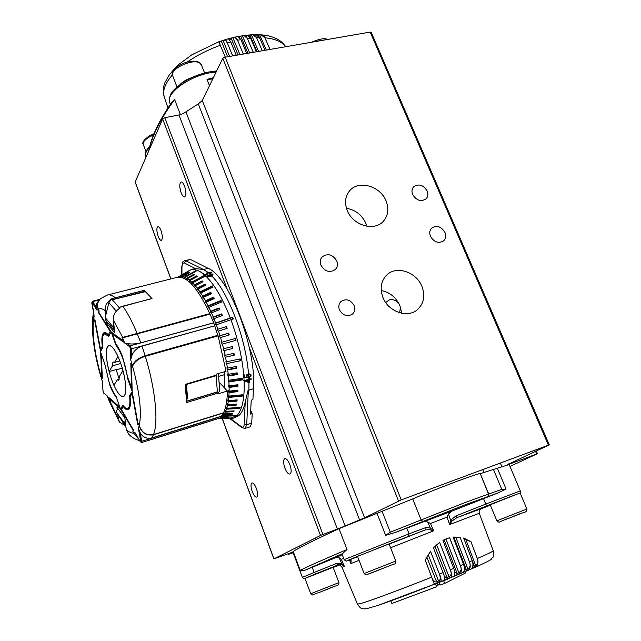 <?xml version="1.0" encoding="UTF-8"?>
<svg xmlns="http://www.w3.org/2000/svg" width="641" height="641" viewBox="0 0 641 641"><rect width="100%" height="100%" fill="white"/><g stroke="black" fill="none" stroke-linecap="round" stroke-linejoin="round"><path stroke-width="0.96" d="M244.053 35.519L247.394 38.508L253.203 52.121L247.194 38.099L244.269 35.487L238.188 36.481M256.328 51.592L250.551 38.131L247.314 35.111L244.293 35.471M252.891 34.726L256.608 37.691L262.209 50.583M264.949 50.11L259.493 37.635L256.063 34.646L253.211 34.702M261.095 34.854L264.933 37.835L269.981 49.253M247.194 38.099C246.481 36.152 244.886 35.391 242.41 35.824L240.712 36.104L239.558 37.082M269.941 49.261L264.709 37.426C263.731 35.592 262.033 34.702 259.613 34.758L257.434 34.806L258.379 35.856M262.177 50.591L256.392 37.282C255.543 35.391 253.876 34.582 251.4 34.83L248.86 35.415M234.734 37.194L237.555 40.279L243.219 53.836L237.362 39.862C236.777 37.843 235.287 37.13 232.891 37.723L231.121 38.164L229.831 39.91M232.539 55.663L227.178 42.538C226.722 40.447 225.36 39.758 223.092 40.479L221.305 41.072C219.599 41.617 219.118 42.466 219.855 43.62L220.031 44.061M264.709 37.426L261.504 34.886L256.288 34.662M249.613 36.481L248.836 35.351M256.392 37.282L253.203 34.718L247.498 35.111M237.362 39.862L234.878 37.162L228.549 38.732M227.178 42.538L225.239 39.686L218.821 41.801M246.641 53.251L240.888 39.59L238.051 36.497L234.894 37.146M236.16 55.046L230.784 41.969L228.468 38.74L225.247 39.67L227.363 42.963L232.547 55.663M225.207 56.921L218.789 41.801L191.883 54.765L179.16 64.172L174.424 68.707L168.775 75.654C165.538 82.641 162.277 82.897 164.096 96.495M148.728 150.795C151.46 136.485 159.232 120.212 172.028 101.991L174.624 99.531C160.811 118.393 152.326 135.147 149.169 149.794M209.495 85.67L207.027 79.364L212.259 79.051L212.459 79.564M207.027 79.364L212.932 77.865M117.335 379.712L113.898 385.257C117.503 393.133 120.62 396.915 123.24 396.595L124.482 395.609C126.581 391.427 126.085 383.102 122.976 370.626L119.37 376.443L118.962 379.833L118.489 380.217L117.335 379.712L119.226 379.176M112.487 365.843L109.122 371.572C105.493 356.684 105.412 348.007 108.882 345.539C104.595 346.22 105.981 363.784 111.318 378.719C115.701 390.641 119.675 396.603 123.24 396.595C127.431 396.01 126.173 378.422 120.684 363.191C116.261 351.348 112.335 345.467 108.882 345.539C111.382 345.203 114.419 348.84 117.992 356.444L114.467 362.461L113.361 361.989L112.864 362.421L112.487 365.843L120.796 363.503M119.867 360.947L114.467 362.461M109.122 371.572L116.133 369.593L119.226 379.16M116.205 369.833L122.271 368.118M385.722 302.536L389.391 299.852C393.286 299.059 396.539 300.461 399.151 304.074L400.449 307.207L401.587 313.225M507.175 464.557L508.682 464.34L508.505 463.924M292.889 552.029L273.947 558.88L320.508 535.435L337.406 529.025L178.951 114.987L182.749 113.778L185.914 111.855L345.122 525.949L337.406 529.025M511.606 462.482L511.919 463.227L508.682 464.34M507.247 464.733L549.289 444.878L548.416 445.158L370.21 32.082L223.677 57.466L222.796 58.299L202.292 100.501L364.585 517.8L359.609 519.939L198.277 103.898L202.292 100.501M366.828 226.241L365.851 223.332C361.917 214.887 355.451 209.871 346.46 208.277M293.161 552.75L288.578 554.313L292.536 552.085M511.919 463.227L537.454 453.708L509.972 466.416M371.251 32.475L370.21 32.082M364.585 517.8L401.21 499.924L548.416 445.158M386.09 200.986C389.143 208.998 388.158 215.833 383.15 221.474C374.064 231.705 352.726 225.279 347.23 210.448C344.393 202.86 345.187 196.322 349.601 190.834C358.455 179.712 380.401 185.946 386.09 200.986M427.146 190.978C428.364 194.111 427.996 196.739 426.057 198.854C420.953 202.011 416.498 200.561 412.676 194.503C411.49 191.435 411.834 188.839 413.693 186.739C418.797 183.478 423.276 184.888 427.146 190.978M444.95 232.475C446.248 235.872 445.791 238.668 443.588 240.864C438.492 243.764 434.117 242.242 430.464 236.297C429.198 232.963 429.622 230.207 431.738 228.028C436.842 225.007 441.24 226.489 444.95 232.475M336.773 260.975C337.967 264.26 337.519 267.073 335.435 269.412C329.77 273.114 324.923 271.696 320.893 265.158C319.739 261.961 320.147 259.196 322.119 256.881C327.783 253.027 332.663 254.389 336.773 260.975M354.161 305.629C355.354 308.978 354.826 311.782 352.574 314.034C347.334 317.135 342.951 315.733 339.426 309.811C338.264 306.542 338.76 303.786 340.908 301.542C346.148 298.305 350.563 299.668 354.161 305.629M178.951 114.987L164.785 117.688L162.678 118.914L135.147 182.028L170.81 278.931M256.392 488.514C257.914 493.193 258.011 496.054 256.664 497.112C255.238 497.224 253.756 495.357 252.209 491.511C250.695 486.856 250.607 483.995 251.953 482.929C253.363 482.817 254.846 484.676 256.392 488.514M289.852 464.549C291.543 469.669 291.575 472.834 289.948 474.052C288.274 474.212 286.591 472.225 284.892 468.098C283.21 462.994 283.186 459.837 284.812 458.619C286.471 458.451 288.146 460.43 289.852 464.549M161.067 230.688C162.678 235.904 162.742 239.125 161.276 240.351C160.25 240.399 159.2 239.045 158.119 236.281C156.516 231.081 156.452 227.867 157.926 226.626C158.944 226.577 159.994 227.932 161.067 230.688M184.576 186.154C186.355 191.931 186.347 195.529 184.56 196.939C183.398 197.003 182.252 195.601 181.107 192.725C179.336 186.964 179.344 183.374 181.139 181.956C182.284 181.892 183.43 183.286 184.576 186.154M421.914 286.391C425.424 295.942 423.877 303.746 417.283 309.795C407.42 318.433 388.27 311.646 382.941 297.456C379.664 288.394 380.97 280.886 386.844 274.933C396.539 265.358 416.37 271.944 421.914 286.391M345.122 525.949L359.609 519.939M198.277 103.898L185.914 111.855M381.219 290.549C389.159 292.096 395.136 296.607 399.151 304.074M400.449 307.207L399.623 312.736M526.894 509.018L520.115 492.961L490.197 504.788L496.855 520.829L526.894 509.018C527.03 511.093 526.021 512.207 523.857 512.359L509.307 518.12C496.11 522.511 500.669 523.208 496.855 520.837M123.312 423.661L125.973 427.227L116.558 412.347L116.67 410.408L117.96 408.637M125.732 425.143L124.707 423.453L125.115 419.959M203.405 273.971L204.904 274.677L206.875 274.011L206.178 273.443L207.716 272.201L211.434 272.754L210.288 273.795L210.552 272.617L207.98 272.473L206.923 273.322L208.125 274.019L204.519 275.213L203.405 273.971C197.724 269.516 192.869 268.459 188.823 270.806L192.044 269.228L195.313 268.595L184.239 262.882L182.565 263.379L181.94 266.648L181.94 274.789M182.701 262.001L184.576 260.575L185.626 260.751L203.558 269.484L195.313 268.595M206.009 276.271L210.344 274.572L209.96 274.22L212.676 273.979L212.996 274.284L211.346 274.701L212.916 276.239L205.689 276.535L206.009 276.271L204.759 275.117M248.476 373.631L250.919 374.448L251.112 375.241L249.325 377.829L250.447 375.402L248.532 374.328L246.929 376.363L247.41 377.685L243.684 377.797L243.492 374.889L244.213 374.777L244.373 377.18L246.424 377.124L246.232 376.363L248.476 373.631C245.872 338.64 228.468 292.649 212.035 276.191M248.812 378.599L249.429 378.414L249.469 379.2L251.12 378.695L251.16 379.344L249.501 379.841L249.637 382.861L243.66 380.634L248.788 379.4L248.532 374.328M222.251 414.927L222.731 415.905L239.325 415.176C241.977 412.483 243.941 408.109 245.215 402.051L248.075 390.369L253.459 388.734C256.632 348.263 229.053 276.343 208.117 268.331L190.593 259.517L184.576 260.575M243.724 374.857C242.074 356.869 237.811 338.488 230.944 319.715L233.3 318.938L232.635 317.175L215.64 323.024L213.942 318.697L222.395 315.564L221.69 313.874L213.237 316.999L211.458 312.856L219.823 309.563L219.086 307.952L210.721 311.238L208.87 307.319L221.722 301.975L220.961 300.453L208.109 305.797L206.202 302.135L214.374 298.562L213.597 297.152L205.424 300.725L203.485 297.344L211.554 293.65L210.761 292.36L202.692 296.054L200.729 292.993L213.108 287.072L212.307 285.918L199.944 291.831L197.973 289.107L205.825 285.205L205.032 284.187L197.188 288.081L195.233 285.71L202.981 281.736L202.187 280.862L194.455 284.836L192.532 282.833L204.399 276.559L203.622 275.846L191.771 282.112L189.888 280.494L197.42 276.415L196.667 275.846L189.151 279.925L187.332 278.699L194.76 274.588L194.031 274.188L186.619 278.29L184.88 277.465L196.25 271.055L195.553 270.814L184.199 277.208L182.549 276.776L189.76 272.657L189.111 272.569L181.9 276.68L180.353 276.648L187.468 272.545L178.302 277.056L189.223 270.75L177.966 277.152M230.944 319.715L216.297 324.795L217.892 329.274L226.505 326.493L217.892 329.274M222.731 415.905L223.861 414.519L232.282 414.166L232.723 413.533L224.294 413.878L225.287 412.107L233.781 411.69L234.165 410.905L225.656 411.322L226.497 409.182L239.814 408.397L240.143 407.46L226.81 408.245L227.499 405.737L236.136 405.136L236.393 404.062L227.739 404.663L228.268 401.819L236.962 401.098L237.146 399.888L228.444 400.609L228.797 397.436L242.386 396.114L242.506 394.784L228.901 396.098L229.077 392.629L237.867 391.635L237.915 390.185L229.117 391.178L229.117 387.428L237.931 386.283L237.899 384.736L229.077 385.874L228.893 381.884L242.627 379.857L242.53 378.206L228.789 380.233L228.42 376.035L237.266 374.56L237.09 372.83L228.244 374.312L227.699 369.929L236.545 368.279L236.297 366.492L227.443 368.142L226.73 363.631L240.455 360.771L240.135 358.936L226.401 361.796L225.52 357.181L234.326 355.154L233.933 353.287L225.127 355.314L224.078 350.651L232.851 348.424L232.395 346.549L223.621 348.768L222.419 344.081L235.984 340.331L235.471 338.456L221.906 342.206L220.56 337.543L229.23 334.947L228.661 333.088L219.991 335.684L218.509 331.101L227.122 328.312L226.505 326.493M248.964 382.653L248.876 390.145L248.075 390.369M230.848 418.349L233.909 418.052L238.821 415.656L222.259 416.386L221.297 417.187M220.913 417.7L229.254 417.139L221.257 417.379M218.092 418.597L227.259 418.1L219.831 418.036M229.037 418.397L217.836 418.701M224.911 388.374L224.302 371.78M221.898 415.416L222.259 416.386M224.118 413.445L223.445 413.477L223.861 414.519M223.445 413.477L223.869 412.836L224.294 413.878M225.544 411.065L224.839 411.105L225.287 412.107M224.839 411.105L225.207 410.312L225.656 411.322M226.77 408.173L226.033 408.213L226.497 409.182M226.033 408.213L226.345 407.283L226.81 408.245M236.136 405.136L235.648 404.223L227.018 404.832L227.499 405.737M227.018 404.832L227.259 403.75L227.739 404.663M236.962 401.098L236.465 400.248L227.771 400.962L228.268 401.819M227.771 400.962L227.948 399.752L228.444 400.609M242.386 396.114L241.873 395.337L228.292 396.651L228.797 397.436M228.292 396.651L228.396 395.313L228.901 396.098M237.867 391.635L237.354 390.93L228.573 391.915L229.077 392.629M228.573 391.915L228.605 390.465L229.117 391.178M237.931 386.283L237.41 385.666L228.605 386.803L229.117 387.428M228.605 386.803L228.565 385.249L229.077 385.874M242.627 379.857L242.106 379.32L228.388 381.347L228.893 381.884M228.388 381.347L228.276 379.704L228.789 380.233M237.266 374.56L236.761 374.12L227.916 375.594L228.42 376.035M227.916 375.594L227.739 373.871L228.244 374.312M236.545 368.279L236.04 367.934L227.202 369.593L227.699 369.929M227.202 369.593L226.954 367.806L227.443 368.142M240.455 360.771L226.73 363.631M226.249 363.391L225.928 361.556L226.401 361.796M234.326 355.154L225.52 357.181M225.063 357.045L224.67 355.186L225.127 355.314M232.851 348.424L224.078 350.651M223.645 350.619L223.188 348.744L223.621 348.768M235.984 340.331L222.419 344.081M222.01 344.161L221.498 342.286L221.906 342.206M228.829 335.067L228.284 333.28L219.615 335.876L220.184 337.735L220.56 337.543M217.555 329.57L218.172 331.389L218.509 331.101M232.939 319.058L232.363 317.519L215.336 323.425L215.993 325.195L216.297 324.795M215.336 323.425L215.64 323.024M221.978 315.725L221.417 314.362L212.98 317.487L213.677 319.194L213.942 318.697M212.98 317.487L213.237 316.999M219.398 309.731L218.853 308.537L210.504 311.822L211.234 313.441L211.458 312.856M210.504 311.822L210.721 311.238M221.289 302.151L220.768 301.134L207.932 306.47L208.686 307.992L208.87 307.319M207.932 306.47L208.109 305.797M213.926 298.754L213.453 297.905L205.288 301.478L206.065 302.889L206.202 302.135M205.288 301.478L205.424 300.725M211.073 293.866L210.665 293.193L202.604 296.887L203.389 298.177L203.485 297.344M202.604 296.887L202.692 296.054M212.596 287.32L212.251 286.815L199.896 292.729L200.681 293.89L200.729 292.993M199.896 292.729L199.944 291.831M205.288 285.477L205.024 285.141L197.18 289.035L197.973 290.061L197.973 289.107M197.18 289.035L197.188 288.081M202.388 282.04L194.495 285.838L195.273 286.719L195.233 285.71M194.495 285.838L194.455 284.836M203.726 276.912L191.851 283.154L192.612 283.883L192.532 282.833M191.851 283.154L191.771 282.112M189.912 280.654L189.271 280.998L190.016 281.575L189.888 280.494M189.271 280.998L189.151 279.925M187.388 279.051L186.787 279.388L187.501 279.796L187.332 278.699M186.787 279.388L186.619 278.29M184.977 277.994L184.4 278.314L185.081 278.571L184.88 277.465M184.4 278.314L184.199 277.208M182.749 277.737L182.549 276.776M182.076 277.513L181.9 276.68M180.474 277.152L180.353 276.648M253.459 388.734L252.915 399.647L251.216 400.176L250.527 414.094L252.209 413.565L250.711 410.472M252.209 413.565L251.729 423.148L250.118 426.81L245.134 428.404L246.713 424.743L251.729 423.148M222.507 415.296L221.978 415.32M232.282 414.166L232.034 413.565M233.781 411.69L233.452 410.937M239.814 408.397L239.381 407.508M241.873 395.337L241.921 394.84M237.354 390.93L237.37 390.249M237.41 385.666L237.394 384.8M242.106 379.32L242.05 378.278M236.761 374.12L236.633 372.91M236.04 367.934L235.856 366.572M239.966 360.53L239.702 359.024M233.861 355.018L233.516 353.383M232.411 348.4L231.986 346.653M235.567 340.419L235.063 338.576M226.714 328.448L226.153 326.79M221.69 313.874L221.417 314.362M219.086 307.952L218.853 308.537M220.961 300.453L220.768 301.134M213.597 297.152L213.453 297.905M210.761 292.36L210.665 293.193M212.307 285.918L212.251 286.815M205.032 284.187L205.024 285.141M202.187 280.862L202.227 281.864M203.622 275.846L203.694 276.888M196.667 275.846L196.771 276.76M194.031 274.188L194.143 274.933M195.553 270.814L195.657 271.391M189.111 272.569L189.199 272.978M251.024 378.727L249.301 379.312L249.637 382.861M249.477 382.437L245.92 380.85M245.559 380.185L245.791 380.794L244.766 380.329M249.253 378.462L249.469 379.2M249.301 379.312L249.501 379.841M248.596 379.456L248.82 380.049L245.791 380.794L248.908 381.916L248.82 380.049M243.933 374.825L244.373 377.18M250.911 374.424L251.112 375.241M251.008 374.969L249.293 377.22M250.278 374.833L248.243 373.751L248.476 374.344M246.753 374.761L246.929 376.363M246.617 375.546L247.025 376.852M247.033 376.892L246.336 376.876M244.253 376.852L243.628 376.844M210.785 274.989L210.641 274.044M210.961 274.901L211.338 275.245L211.025 274.404M212.395 276.207L211.346 274.701M211.762 276.175L210.665 274.877L207.796 275.87L211.626 275.806M204.311 275.021L203.83 273.747M206.995 274.324L207.091 273.763M210.4 272.513L211.386 272.89L211.234 272.465M207.347 274.22L207.099 273.563M94.972 320.043L94.283 320.837M99.211 299.94L92.785 301.574L96.038 306.807L97.007 302.873L100.268 298.874C97.32 301.903 96.671 305.348 98.313 309.218L98.978 310.444M96.038 306.807L97.007 310.236L98.313 309.218M94.099 320.508L93.506 312.175M99.123 311.085L98.57 311.999L111.157 331.902L108.754 336.397L104.731 333.865C102.456 334.834 101.815 339.385 102.792 347.518L100.557 351.685L94.716 320.548M98.994 311.117L98.906 310.556M94.924 319.971L94.307 320.812M99.043 312.463L98.53 312.68L98.57 311.999M97.007 310.236L92.104 302.344L93.939 314.354M110.5 330.844L110.18 331.437L98.53 312.68M94.996 319.971L100.517 349.401M108.85 335.435L108.313 334.939L110.18 331.437L111.133 331.95M101.374 350.026L100.541 349.521L102.28 346.252L102.656 346.42M213.605 322.816L140.796 342.839C135.131 344.161 130.556 344.353 127.054 343.4L130.339 345.787L213.693 322.864L210.04 314.122L122.127 337.975L123.216 341.613M213.693 322.864L214.791 325.82L131.429 348.856L131.645 356.356C133.096 351.572 136.533 348.159 141.965 346.116L145.114 355.707C137.887 358.295 133.681 361.692 132.511 365.899L132.495 366.796M131.645 356.356L130.7 359.841L132.511 365.899M214.791 325.82L141.965 346.116M214.791 325.989L217.868 335.564M217.94 335.291L145.114 355.707M132.334 366.836L131.093 363.8M130.7 359.841L130.371 348.592L129.722 346.749L124.803 343.159L127.054 343.4M132.094 388.67L131.533 388.366L130.804 363.247M123.312 342.078L112.455 334.153L112.936 333.256M127.904 377.894L132.102 388.919M112.904 333.232L112.447 334.217L116.133 344.513C118.248 347.11 120.372 351.14 122.503 356.604L127.96 378.222M138.648 423.589L138.841 424.078L138.52 423.709L137.663 424.302L138.007 423.869L132.206 391.739L129.546 395.641C130.379 403.293 129.722 407.564 127.575 408.445C126.301 408.758 124.763 407.716 122.952 405.304L120.484 408.918L133.304 430.496M136.02 434.366L135.011 432.635L133.52 433.076L132.823 431.129L133.384 429.879L121.63 409.855M138.664 438.949L133.52 433.076M223.356 412.844L221.233 416.233L151.717 437.963C146.452 438.989 142.598 437.226 140.155 432.675L141.717 441.296L221.257 416.426L221.057 417.66L141.613 442.538L141.717 441.296L140.732 441.28L138.384 428.3L140.155 432.675M138.736 424.086L139.193 425.752C141.573 432.899 146.316 435.92 153.439 434.806L151.717 437.963M223.397 413.004L153.439 434.806M218.164 418.565L149.185 440.167M137.663 424.302L132.166 393.951L132.623 394.039M123.617 406.146L121.445 409.607L133.384 430.031M132.262 393.278L130.051 396.771M107.327 396.298L109.363 401.45L110.348 401.426L110.252 401.002M102.584 382.477L100.901 375.818L101.19 374.889L100.933 375.578M102.544 382.445L100.901 375.818M101.286 375.145L102.28 377.124M110.164 398.798L109.371 398.702L110.172 401.018M109.371 398.702L109.122 397.708L119.394 406.947M102.344 377.621L102.376 378.254L102.007 377.469M107.816 396.555L103.594 392.829L107.816 396.555L109.803 401.506M102.32 377.902L101.214 354.882L102.376 378.254M101.174 354.641L101.366 354.193M109.122 397.708L119.803 407.123M104.924 364.649L101.526 354.657M119.546 406.41L116.029 396.298M105.765 315.316L105.204 310.661C104.892 305.669 107.111 301.679 111.863 298.69L108.882 302.648L105.196 317.624L105.861 320.452L113.761 329.803M113.874 324.835L113.289 327.174L114.547 330.508M110.292 398.918L109.659 399.263L120.372 408.774L116.005 396.226C113.617 393.117 111.334 388.478 109.154 382.3L104.876 364.272L100.589 351.957L101.839 376.708L102.272 376.916M144.353 291.815L144.169 290.373L152.021 298.594L122.808 306.166L119.538 307.303L119.402 308.401M138.841 424.078L139.241 425.536C141.653 432.691 146.42 435.696 153.528 434.582L223.517 412.772C225.969 407.828 227.259 400.585 227.387 391.026L217.988 393.878L217.94 393.069L186.731 402.532L185.145 384.384L216.642 375.065L216.562 374.072L226.049 371.267L218.124 335.86L145.299 356.3C138.079 358.864 133.857 362.213 132.631 366.34L132.719 365.987M227.387 391.026L219.046 382.108M148.64 440.391L217.211 418.926L148.664 440.383M122.856 340.443L122.022 337.591L209.815 313.617C197.853 288.089 187.028 275.975 177.365 277.273L177.124 277.329M209.815 313.617L209.847 314.178M145.154 356.003L218.124 335.86M119.755 307.384L120.091 307.984C115.276 311.037 113.016 315.084 113.313 320.123L114.827 332.887L106.735 323.28L106.478 321.181M106.735 323.28L107.976 322.952M144.481 291.871L111.75 299.876M144.562 291.383L114.627 299.091L144.57 291.431M112.183 300.14L114.627 299.091M111.863 298.69L144.169 290.373M115.676 298.77L115.284 297.745C112.319 295.389 109.715 294.467 107.464 294.988L100.541 298.634C97.464 301.663 96.751 305.172 98.41 309.17L98.458 309.266M138.768 439.125L133.48 432.979M117.199 409.447L116.934 407.275L124.859 417.772L126.229 429.406L128.577 434.061C131.477 437.202 135.195 439.438 139.722 440.752M138.192 424.126L138.664 423.621M100.925 377.02L100.789 375.426C94.363 351.989 91.975 333.232 93.626 319.13L93.233 313.617M124.522 425.295L119.506 422.066L118.329 418.797L117.816 414.583M109.659 399.263L110.308 401.819L109.547 401.514M122.719 340.395L111.278 332.038L115.805 344.922C121.558 352.903 125.476 364.04 127.559 378.334L132.174 391.459L131.445 364.745M113.313 320.123L122.88 337.767M94.011 320.54L93.714 319.106M118.329 418.797L110.052 401.482M121.814 408.525L120.484 408.918M130.924 395.241L129.546 395.641M116.341 344.77L115.805 344.922M112.415 299.86L112.271 298.938M217.82 391.899L186.691 401.29L217.82 391.899L217.94 393.069M186.739 396.202L186.539 398.045M185.826 385.754L185.898 386.611M185.986 387.549L186.627 394.92M186.603 399.167L187.669 398.838L186.515 385.545L185.353 385.89M217.94 393.029L219.695 391.202L218.429 373.519L219.695 391.202M186.892 397.941L187.669 398.838M338.929 582.629L333.128 567.325L305.004 578.39L310.725 593.742L338.929 582.621C339.057 584.616 337.903 585.746 335.459 586.01L320.388 591.988C309.403 595.617 314.683 595.753 310.725 593.742M180.105 84.436C182.885 81.583 186.795 79.3 191.835 77.593M480.614 508.946L456.801 517.672L455.991 515.853L450.615 520.204L452.001 521.037L449.613 524.578L450.615 520.204L448.484 513.962L447.049 517.111L449.613 524.578L479.276 513.281M448.484 513.962L452.177 511.013L395.97 532.222L385.65 535.355L390.289 532.19L421.121 519.939L422.908 521.486L465.566 504.619L497.608 493.097L452.177 511.013M377.156 605.673L378.062 605.368C394.616 599.816 430.536 586.042 456.793 575.161L479.276 565.522M454.397 575.786L457.514 574.504L454.389 575.802C455.166 574.208 454.95 571.716 453.724 568.335L442.915 540.379L446.256 538.825L449.645 537.719L460.358 565.61C461.56 568.976 461.624 571.524 460.55 573.254C461.544 571.668 461.544 569.32 460.55 566.187C461.76 568.976 461.208 571.155 458.884 572.742L457.145 573.455L455.03 572.493L454.485 570.746M450.262 569.745C451.496 573.11 451.801 575.57 451.176 577.116L444.533 579.817C444.846 578.406 444.373 576.011 443.107 572.637L433.412 547.799L439.654 542.39L450.262 569.745L453.724 568.335M439.438 574.104C440.712 577.461 441.28 579.825 441.128 581.187L434.205 583.951L425.263 560.058L430.488 551.26L439.438 574.104L443.107 572.637M457.514 574.504L460.542 573.246L457.514 574.512M431.97 577.076C402.772 588.662 373.535 599.583 362.926 602.917L357.502 604.167L342.022 567.349L344.345 566.307L341.324 559.313L339.177 557.686L335.507 557.734L304.427 570.426L300.196 570.298C306.59 567.013 322.191 560.082 346.997 549.513L342.014 554.04L344.145 559.633M302.336 577.389L292.833 551.869L293.193 551.492C299.307 547.526 314.587 539.922 339.017 528.681L412.708 498.898C439.526 487.489 480.55 472.209 480.261 473.651L509.162 464.493M436.2 585.77L439.742 584.448M439.061 582.733L439.958 584.576M439.197 582.677L440.143 585.033L444.718 583.414L465.727 572.87L465.27 571.732M390.89 600.946L391.867 603.469L436.609 586.779L435.56 584.143M432.571 578.639L432.819 579.28C433.356 581.419 434.606 582.26 436.577 581.788L438.532 581.01C440.776 579.488 441.144 577.373 439.646 574.681L430.48 551.268M444.165 575.634L445.751 577.693L449.02 576.78C451.336 575.217 451.817 573.062 450.463 570.322L439.638 542.398M460.55 566.187L449.621 537.727L445.904 538.969M464.236 566.836L464.789 569.064L466.303 569.641L467.858 568.992C470.109 567.421 470.702 565.226 469.645 562.397L460.046 537.198L469.46 561.82C470.622 565.178 470.462 567.806 468.996 569.697C470.358 567.966 470.574 565.538 469.645 562.397M460.046 537.198L453.211 537.39M470.919 541.693L464.092 539.185L474.356 566.211L475.694 565.634C477.801 564.112 478.394 561.925 477.489 559.056L470.919 541.693L477.313 558.479C478.442 561.828 478.098 564.513 476.303 566.54C477.962 564.689 478.362 562.197 477.489 559.056M443.692 580.842L444.718 583.414M437.41 583.398L438.099 585.145M434.205 583.935L441.128 581.179L439.646 574.681M444.533 579.801L451.168 577.108C451.753 575.698 451.52 573.439 450.463 570.322M463.491 572.012L468.996 569.689L463.483 572.028C464.693 570.258 464.701 567.686 463.523 564.304L453.083 537.062L460.078 537.19M474.356 566.211L473.33 565.875L472.89 563.295M471.584 568.575L476.295 566.532L471.568 568.599C473.154 566.676 473.37 564.024 472.225 560.651L463.635 538.039L470.967 541.693M390.585 547.767L433.669 530.804L430.496 523.513L427.683 521.99L430.351 528.08L433.669 530.804L429.718 529.714L430.351 528.08L426.129 527.431L425.36 529.891L389.175 544.161M350.218 560.402L350.939 563.599L349.505 559.954M339.177 557.686L341.701 563.511L344.345 566.307L341.925 564.769L341.701 563.511L336.325 563.527L338.055 565.114M349.874 559.841L351.108 560.947L350.939 563.599L359.056 560.33M357.686 556.757L346.853 560.787L350.964 559.489L351.108 560.947M341.925 564.769L338.063 564.897L315.925 573.783L314.186 572.445L336.325 563.527M455.991 515.853L485.79 504.082L486.567 505.917L456.801 517.672L452.001 521.037M429.718 529.714L425.36 529.891L376.547 548.68M427.683 521.99L424.799 521.558M304.427 570.426L342.951 553.495M395.97 532.222L422.908 521.486M497.32 468.146L506.086 489.043L501.799 489.371L493.498 469.533M506.086 489.043L497.608 493.097M395.793 561.067L389.079 543.921L357.526 556.348L364.136 573.535L395.793 561.059C395.585 563.359 394.936 564.36 393.862 564.072L371.956 572.758C365.29 574.697 367.373 576.107 364.136 573.535M216.169 71.928L211.113 72.601C188.446 76.175 164.577 94.267 169.905 103.193L170.354 104.371M250.551 38.131L247.394 38.508M259.493 37.635L256.608 37.691M285.429 46.609C281.968 41.673 275.141 38.748 264.933 37.835M242.41 35.824L249.613 52.738M259.22 37.074L258.179 34.702M259.613 34.758L266.279 49.886M256.929 51.488L249.814 34.943M251.4 34.83L258.515 51.216M247.843 53.043L240.712 36.104M232.891 37.723L239.846 54.413M237.947 54.741L231.121 38.164M227.523 56.52L221.305 41.072M223.092 40.479L229.494 56.184M220.512 45.223C208.213 49.653 197.204 55.214 187.484 61.905M172.445 74.877C164.713 83.811 162.085 91.463 164.545 97.825L167.958 107.912M230.784 41.969L227.363 42.963M240.888 39.59L237.555 40.279M149.505 147.286C145.948 151.108 144.738 154.369 145.868 157.077L145.916 157.213M212.78 78.907L212.259 79.051M174.624 99.531L180.409 114.635M536.645 453.98L535.507 451.328M225.095 56.937L401.21 499.924M398.534 501.03L222.796 58.299M164.785 117.688L322.928 534.442M320.508 535.435L249.333 347.614M227.235 289.283L162.678 118.914M135.163 181.796L170.907 278.907M222.315 418.581L273.947 558.88M288.682 553.391L288.939 554.088M325.876 39.678L316.077 41.353M520.54 513.513L509.315 518.12M116.806 412.9L124.707 423.453M182.645 262.081L181.94 266.648M208.117 268.331L203.558 269.484L207.716 272.201M208.037 272.457L210.032 274.204M230.279 317.952C222.828 298.898 214.807 285.069 206.194 276.463M244.093 380.434L243.941 377.797M237.034 415.408C242.354 409.751 244.71 398.229 244.117 380.834M241.873 427.643L229.566 418.389L236.537 415.889M248.331 390.305L246.713 424.743L244.221 424.11L245.215 402.051M230.255 418.365L241.377 426.73C243.051 427.827 243.997 426.954 244.221 424.11M184.239 262.882L185.626 260.751L190.593 259.517M241.377 426.73L241.977 427.723L245.134 428.404M101.438 350.042L100.501 349.465L94.924 319.939M93.658 318.906L94.251 316.005M102.688 346.693L102.28 346.252C101.655 341.108 101.735 337.286 102.52 334.77L102.52 334.77C103.634 331.709 105.565 331.766 108.313 334.939L109.258 335.451M108.417 335.211C106.302 333.184 105.244 332.479 105.252 333.096L103.81 334.442M99.764 299.363L92.384 301.238L92.785 301.574L92.104 302.344M109.17 335.467L108.457 335.251M103.273 335.267L102.52 334.77L103.273 335.267M131.565 388.454L127.92 378.19L122.511 356.54M122.583 337.847L124.803 343.159M116.005 344.289L115.989 344.201C118.192 346.901 120.364 351.02 122.511 356.532M137.31 333.849L140.796 342.839M129.722 346.749L130.339 345.787L131.429 348.856L130.371 348.592M116.133 344.513L112.487 334.249M135.011 432.635L140.355 441.745L140.732 441.28M139.193 425.752L138.384 428.3M132.23 393.326L130.091 396.979C130.66 402.203 130.484 405.921 129.546 408.141L129.546 408.141C128.24 410.769 126.189 410.304 123.384 406.739L123.481 406.09M126.662 408.461L128.496 408.822L129.562 407.628M141.613 442.538L140.355 441.745M102.528 381.307L103.017 391.17L103.594 392.829M116.149 396.643L115.829 396.859C113.729 394.071 111.686 390.057 109.699 384.824L104.876 364.256M119.298 307.712L112.399 299.908M116.285 311.109L108.882 302.648M113.289 327.174L105.196 317.624M185.393 386.251L185.858 386.106M223.485 412.804L153.503 434.606C149.032 435.159 146.428 434.918 145.699 433.885C142.807 432.33 140.651 429.55 139.225 425.544L138.376 423.364M137.15 333.889L137.094 333.328C132.391 322.022 127.623 312.968 122.808 306.166L122.559 306.23M177.365 277.273L107.271 295.036M105.204 310.661C102.56 308.706 100.3 308.209 98.41 309.17L98.938 310.34M126.229 429.406C128.905 432.002 131.301 433.236 133.408 433.092L132.935 431.738M110.236 400.921L110.308 401.819M94.427 321.149L94.764 320.228M153.463 434.598L153.503 434.606C158.656 422.475 155.354 388.694 145.299 356.3L145.05 356.035C138.993 358.095 135.059 360.979 133.248 364.673M139.241 425.552C141.901 412.403 139.698 392.669 132.631 366.34L132.543 366.828M98.81 312.087L99.002 310.516M101.839 376.708L100.901 374.689M133.056 430.311L132.871 431.842M131.397 364.945L132.479 367.157M122.022 337.591L122.479 337.879M101.27 375.065L101.863 376.796M118.625 377.533L119.402 377.317M186.643 387.012L185.537 387.34M185.578 387.669L186.675 387.34M186.403 395.938L187.396 395.641M187.364 395.313L186.379 395.609M216.193 375.658L217.371 392.004M332.511 587.036L320.388 591.988M153.471 135.035L149.209 137.078C144.594 139.882 142.639 142.406 143.344 144.642L145.932 151.588M201.45 64.981L199.623 62.938C192.34 58.155 168.863 69.573 172.758 75.942L176.988 86.952M483.53 498.61L485.79 504.082L520.292 490.886C520.372 492.472 520.188 493.209 519.747 493.073M486.567 505.917L515.332 494.74M412.708 498.898L421.121 519.939L465.678 502.312L488.706 493.987L488.867 494.948L487.657 496.575M346.853 560.787C346.573 561.468 345.675 561.091 344.153 559.657L409.062 533.833L408.285 536.341M430.496 523.513L447.049 517.111M305.124 578.326C304.435 579.079 303.505 578.775 302.336 577.405L314.186 572.445L312.223 567.205M293.193 551.492L300.196 570.298M341.324 559.313L343.64 558.295M457.145 573.455L444.117 539.762M428.196 554.585L438.532 581.01M436.577 581.788L426.786 556.989M436.609 544.738L449.02 576.78M447.146 577.541L434.927 546.26M445.928 538.953L458.884 572.742M466.303 569.641L453.94 537.382M455.839 537.382L467.858 568.992M466.039 540.067L475.694 565.634M477.313 558.479C487.609 554.024 492.929 551.476 493.266 550.835C493.834 555.034 493.554 557.35 492.432 557.774C489.684 559.729 496.463 557.526 477.104 566.5L456.793 575.161M480.662 508.914L480.918 508.778C480.389 509.819 478.755 508.609 479.268 513.257L493.233 550.731M469.46 561.82L472.225 560.651M460.358 565.61L463.523 564.304M490.341 505.132L480.365 509.13L490.341 505.132M406.811 528.144L409.062 533.833L426.129 527.431M342.27 554.713L335.507 557.734M339.313 565.122L333.208 567.525L339.313 565.122M305.14 578.318L315.925 573.783M346.997 560.731L360.354 555.13M385.65 535.355L376.948 513.145M382.044 511.189L390.289 532.19M480.293 473.675L488.867 494.948L480.261 473.651L488.722 493.995L501.799 489.371M339.017 528.681L346.997 549.513M393.814 564.096L367.726 574.288M169.617 102.448C168.671 92.504 174.04 89.836 181.732 83.282C190.345 77.569 199.872 73.715 210.32 71.712L216.642 70.951M261.52 34.87C268.507 35.415 274.396 37.202 279.196 40.215C282.2 42.306 284.292 44.429 285.477 46.593M149.882 145.819C145.836 150.675 144.425 154.241 145.659 156.516M224.574 374.64L218.637 376.403M537.454 453.708L536.285 450.968M371.211 32.298L549.289 444.878M349.601 190.834L349.081 191.467M273.859 558.928L222.211 418.581M288.298 553.544L288.578 554.305M386.844 274.933L386.315 275.43M311.879 42.074C319.923 38.805 325.051 37.931 327.279 39.438M500.349 463.042L501.823 466.544M482.713 469.605L484.043 472.794M177.821 277.176L188.823 270.806M210.905 273.403L210.681 272.802M207.267 274.244L206.923 273.322M181.788 266.255L181.788 274.877M94.051 315.1L91.775 302.937L92.384 301.238M121.55 408.91L123.449 406.138M130.187 396.306L130.035 396.851C130.58 402.051 130.427 405.633 129.57 407.596M140.395 441.897L135.531 433.612M103.762 393.149L102.977 391.002L102.52 381.956M98.802 311.879L99.139 311.189L98.426 309.226C96.479 306.077 97.184 302.544 100.549 298.626M151.853 298.482L119.538 307.303M148.375 440.479L147.077 440.824M109.635 399.231L110.236 400.945M100.821 376.692C93.586 351.38 91.062 330.331 93.241 313.537M119.202 421.554L109.531 401.859M217.9 335.555L145.09 355.971C140.251 356.684 132.358 363.295 132.615 366.147L132.463 366.973M106.47 333.4L104.731 333.865M129.434 407.892L127.575 408.445M186.691 401.146L217.78 391.739M216.658 375.522L185.209 384.832M186.427 396.298L187.42 395.994M185.626 388.021L186.699 387.701M315.412 538.007L315.973 539.498M299.539 545.996L300.108 547.518M143.247 144.393C141.789 142.719 143.776 139.906 149.209 135.964L153.984 133.761M172.621 75.598C171.011 73.803 172.998 70.534 178.575 65.791C186.395 61.256 193.213 60.062 199.039 62.217L201.314 64.621L204.591 72.978M447.947 579.087L378.062 605.368L366.043 608.854L363.287 608.838C361.364 607.868 361.059 609.487 357.534 604.255M338.023 565.114C339.522 565.691 338.985 563.591 342.014 567.333M509.13 464.429L520.284 490.87M370.29 514.979L370.538 515.62"/></g></svg>
